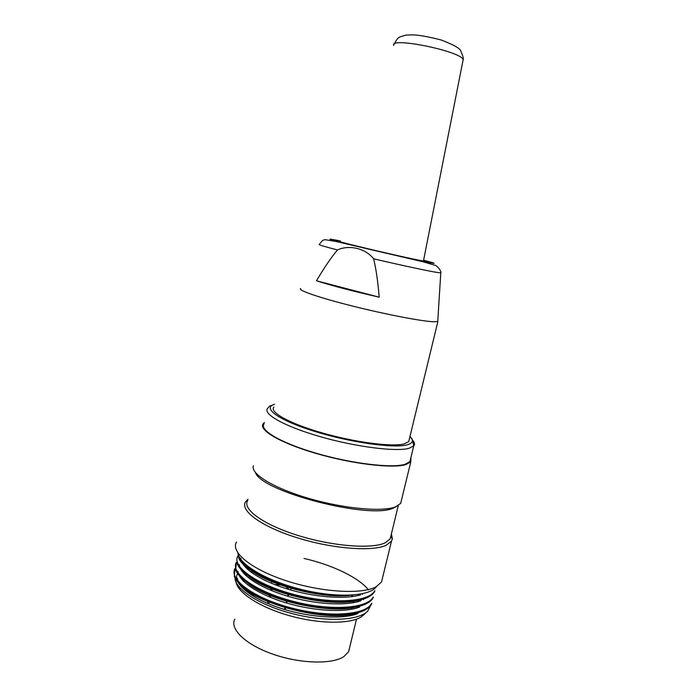 <?xml version="1.0" encoding="UTF-8"?>
<svg xmlns="http://www.w3.org/2000/svg" width="697" height="697" viewBox="0 0 697 697"><rect width="100%" height="100%" fill="white"/><g stroke="black" fill="none" stroke-linecap="round" stroke-linejoin="round"><path stroke-width="1.05" d="M423.523 260.617L424.586 261.148L421.807 260.73C406.342 258.056 331.162 240.273 339.169 241.214L340.258 241.345M337.461 249.953C348.944 244.569 365.446 248.263 373.601 258.787C376.005 268.362 377.87 281.161 379.203 297.192L316.455 280.786C324.288 267.578 331.293 257.306 337.461 249.953C324.079 246.477 317.998 244.63 319.217 244.412L322.667 240.352L325.072 239.681L336.12 241.493L422.896 261.758L434.867 265.252C436.749 265.087 441.811 271.473 440.844 272.919L437.402 272.501C428.516 271.116 400.967 265.217 373.601 258.787M379.203 297.192C352.36 291.05 331.45 285.587 316.455 280.786M437.821 320.219L437.742 321.509L433.804 321.761C422.452 321.439 386.025 314.486 352.647 306.096C319.191 297.715 297.244 290.091 300.686 288.523M409.305 439.223L408.712 441.654L404.208 443.884C392.08 447.134 355.209 442.395 322.415 432.976C289.534 423.584 269.112 412.11 273.93 407.048M358.92 594.384L358.676 595.421M362.754 593.687L362.396 594.314M352.534 595.072L351.637 595.595L353.64 596.397M271.473 583.267L271.83 581.699M271.978 581.063L272.205 580.104M291.381 586.726L291.18 587.58M291.006 588.338L290.632 589.941M351.637 595.595L351.75 595.125M234.811 619.136C229.479 628.973 245.527 644.655 272.867 654.169C300.128 663.753 332.094 664.563 343.917 656.565L348.648 651.634L349.694 647.295M352.055 615.364L357.117 612.071M359.635 607.043L359.617 605.353M358.415 601.528L357.317 599.673M252.837 571.706L251.216 572.333M247.548 574.328L245.928 575.67M243.723 578.989L243.288 581.071M245.64 588.181C247.775 591.326 251.234 594.532 256.008 597.782M274.592 584.53L280.29 584.931M285.953 586.822L289.229 589.531M236.091 582.343C238.121 593.138 260.356 607.531 289.534 615.712C318.677 623.937 349.18 624.259 360.907 617.124L364.566 614.205M363.555 599.638L362.588 598.435M249.665 568.282L247.191 569.022M243.183 570.686L241.981 571.34M343.821 595.308C301.67 596.615 239.568 572.254 238.409 556.215M374.585 591.544C373.296 593.888 370.891 595.891 367.363 597.556C353.597 604.046 321.744 603.123 291.912 594.924C262.011 586.778 239.515 572.986 237.006 562.862M236.292 563.045L236.492 562.157C229.897 572.533 254.527 591.143 292.165 601.075C329.742 611.191 367.502 608.803 373.27 596.963L373.078 597.869C371.719 600.352 369.157 602.461 365.385 604.177C351.462 610.668 319.845 609.727 290.37 601.616C260.852 593.504 238.513 579.843 235.673 569.536L236.309 563.045M304.023 558.471C331.746 564.718 358.772 577.482 368.556 589.941M371.762 603.288L371.545 604.186C370.107 606.782 367.38 608.986 363.364 610.799C349.223 617.307 317.815 616.287 288.75 608.263C259.502 600.195 237.477 586.586 234.305 576.158L235.081 568.386C228.468 578.972 253.011 597.773 290.579 607.758C328.174 617.873 365.934 615.32 371.71 603.271M237.938 555.927C231.334 566.077 255.999 584.461 293.777 594.41C331.354 604.473 369.062 602.243 374.838 590.655L374.62 591.553M238.81 556.032C242.155 564.927 255.398 573.762 278.521 582.518M235.142 576.811C233.303 587.684 257.271 604.438 291.024 613.282C324.593 622.334 358.728 620.87 367.728 611.077L370.595 605.623M237.572 573.492C232.415 582.37 248.228 596.946 277.014 607.026C305.452 617.08 340.868 619.999 357.334 613.796M238.043 571.418C238.261 580.871 257.751 594.201 285.108 602.557C312.544 610.921 344.274 612.977 359.19 607.209M239.402 564.797C239.559 574.093 258.604 587.405 286.406 595.813C314.199 604.386 346.235 606.303 361.081 600.666M240.874 558.253C240.787 567.184 258.692 579.965 285.875 588.503C312.84 597.146 344.492 599.655 360.602 594.898M351.419 595.142C321.7 599.464 265.74 584.365 248.559 568.36M363.607 598.2C341.913 610.11 268.824 595.107 247.505 575.252M361.691 604.839C339.875 616.592 267.665 601.868 246.485 582.056M359.748 611.408C332.173 626.254 240.23 600.187 237.416 578.58M367.755 611.112L360.907 617.124M376.511 586.543C370.238 596.353 337.47 598.287 302.35 589.697C267.204 581.202 239.097 564.509 237.877 552.948M264.163 423.776C258.805 429.84 280.708 442.935 316.394 453.303C351.994 463.714 392.054 468.419 405.123 464.263L409.932 461.571L410.629 458.696M264.442 422.513L263.283 423.584C257.864 429.709 280.028 442.97 316.168 453.459C352.212 464.002 392.76 468.759 405.959 464.542L410.803 461.823L410.942 457.406M253.394 465.77C250.24 473.707 273.398 488.092 308.666 498.372C343.856 508.705 382.557 512.164 395.687 506.797L400.679 503.382L401.524 499.923M255.433 472.549C261.34 491.725 370.447 519.953 393.613 507.956L396.663 506.388M247.731 500.472C241.92 508.897 262.769 524.449 297.506 535.313C332.155 546.239 371.71 549.323 385.145 542.832L390.181 538.894L391.122 535.052M247.993 499.296L245.614 501.762C239.655 510.439 260.966 526.435 296.591 537.587C332.112 548.809 372.651 551.911 386.356 545.176L391.487 541.142L392.367 538.929L391.418 533.824M236.518 542.013C230.289 551.98 251.164 569.371 286.519 580.854C321.779 592.415 362.318 594.672 376.275 586.674L381.538 581.96L382.636 577.473M423.602 260.234C434.606 263.083 437.002 263.963 430.772 262.882C420.317 261.035 381.79 252.384 354.921 245.841C327.529 239.062 322.676 237.442 340.363 240.97M440.8 272.475L437.742 321.509M289.028 593.095L288.802 594.053M288.636 594.776L288.262 596.362M287.469 599.768L287.242 600.736M287.086 601.406L286.702 603.036M285.909 606.46L285.692 607.392M285.535 608.072L285.16 609.666M267.543 603.358L267.909 601.772M268.031 601.232L268.249 600.291M269.059 596.789L269.425 595.203M269.565 594.602L269.783 593.678M270.584 590.185L270.959 588.556M271.098 587.972L271.316 587.022M268.763 603.872L269.129 602.286M269.26 601.729L269.478 600.797M270.288 597.303L270.654 595.708M270.793 595.099L271.011 594.166M271.813 590.69L272.187 589.061M272.327 588.468L272.553 587.51M284.515 609.474L284.881 607.871M285.047 607.2L285.256 606.268L285.012 607.192M286.058 602.844L286.441 601.215L286.023 602.835M286.598 600.544L286.815 599.586M287.957 594.567L287.582 596.162L287.983 594.585M288.157 593.861L288.375 592.903M274.548 404.295C261.906 407.867 278.129 420.038 313.894 431.164C349.519 442.342 393.631 448.589 407.135 444.843C413.112 443.179 414.062 440.382 409.975 436.435M412.615 440.225C414.628 442.447 415.011 444.337 413.748 445.888L409 448.319C396.027 451.978 355.967 446.943 320.263 436.67C284.472 426.433 262.403 413.87 267.657 408.32C271.307 404.356 267.239 407.527 274.574 404.208M462.878 61.066L463.13 59.803C462.181 51.447 389.44 36.488 393.709 45.444M424.464 261.654L424.36 262.098M437.899 321.448L408.712 441.654M281.605 583.598L281.379 584.539M285.674 584.931L285.456 585.872M353.771 600.239L353.179 602.713M352.194 606.791L351.602 609.248M350.626 613.316L350.025 615.791M348.648 651.634L356.498 619.163M357.84 613.604L358.284 611.766M243.445 581.228L243.915 579.155M288.349 592.894L288.122 593.853M286.789 599.577L286.563 600.535M284.855 607.862L284.481 609.466M242.268 563.01L243.236 562.793M239.097 556.798L238.365 556.197M363.677 598.218L367.336 597.564M237.712 563.42L236.997 562.845M361.734 604.83L365.367 604.203M236.431 570.129L235.647 569.493M359.774 611.443L363.381 610.833M237.337 578.571L234.297 576.14M410.803 461.823L400.679 503.382M398.301 505.525L390.181 538.894M247.958 499.453L247.33 499.827M391.034 536.786L392.367 538.929M391.487 541.142L381.538 581.96M409.993 436.392C413.687 441.549 412.502 440.338 412.737 441.096L413.748 445.888L409.932 461.571M423.445 261.018L463.13 59.803C463.705 58.722 462.921 55.804 460.769 51.038C460.447 48.633 454.061 45 441.593 40.13C430.432 37.141 421.058 35.381 413.487 34.85L406.002 35.103C398.396 37.455 398.64 36.07 393.944 44.416"/></g></svg>
